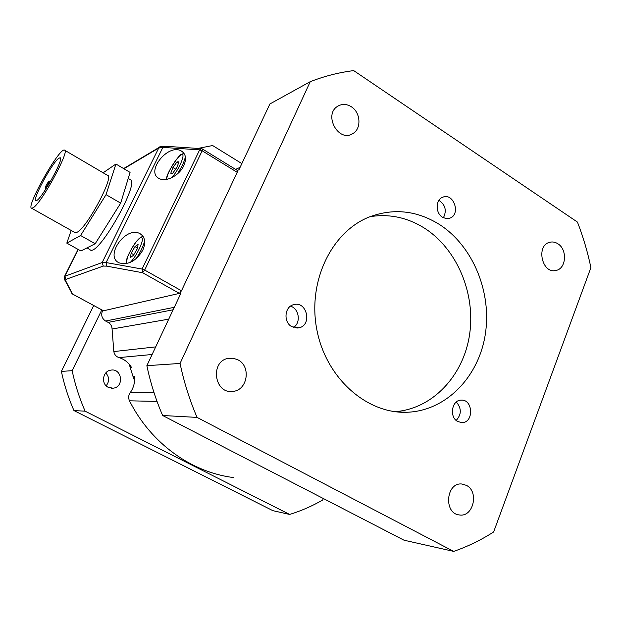 <?xml version="1.0" encoding="UTF-8"?>
<svg xmlns="http://www.w3.org/2000/svg" width="622" height="622" viewBox="0 0 622 622"><rect width="100%" height="100%" fill="white"/><g stroke="black" fill="none" stroke-linecap="round" stroke-linejoin="round"><path stroke-width="0.93" d="M129.329 364.344L130.262 367.804L131.67 367.711C128.7 362.634 124.47 359.259 118.981 357.603L152.118 354.493M154.069 392.762L130.146 392.739C133.582 387.949 135.028 382.592 134.507 376.652L133.085 376.714L134.57 380.711M130.262 367.804L133.085 376.714M394.986 411.671C432.57 408.965 463.468 375.742 469.571 334.675C475.776 293.592 457.116 248.994 424.414 228.134C407.301 217.42 389.154 213.603 369.966 216.689M45.39 188.108L45.165 188.202C45.771 185.651 47.117 183.265 49.192 181.033C48.858 182.992 47.599 185.348 45.39 188.108M58.53 158.486L60.023 157.763C65.123 157.366 39.637 202.733 35.998 200.533C31.738 200.579 51.587 163.609 58.53 158.486M33.347 207.631L31.706 208.269C25.269 207.919 58.997 147.912 64.408 150.073C70.76 149.117 42.125 202.298 33.347 207.631M64.789 150.291L107.373 175.287C115 175.155 87.134 227.753 77.112 232.239L74.788 232.48M323.339 498.525L322.74 499.987C312.267 506.044 301.235 510.864 289.642 514.441L272.864 510.662L73.94 410.559C68.42 397.994 64.237 384.948 61.384 371.404L93.712 305.534M106.16 385.788C109.558 381.372 109.433 377.087 105.779 372.936M137.408 248.543L133.52 255.253L130.395 257.57L131.133 253.24L134.974 246.607L138.115 244.228L137.408 248.543M137.493 248.038L134.974 246.607M131.133 253.24L133.816 254.748M178.631 162.816L177.045 161.86L179.004 161.844L176.811 167.575L172.675 173.274L170.762 173.211L172.947 167.52L177.045 161.86M175.661 169.161L172.947 167.52M103.128 172.792L115.925 164.014L106.051 194.647L80.596 235.513L66.811 243.124L71.18 230.451M73.94 410.559L85.113 411.181L289.642 514.441M85.113 411.181C79.422 398.189 75.099 384.691 72.144 370.681L61.384 371.404M101.814 309.919L72.144 370.681M197.99 148.425L212.638 145.532L241.857 163.602M108.251 387.312C100.811 383.922 102.661 371.163 110.708 370.168C121.99 367.757 124.524 387.273 113.049 388.19L108.251 387.312M106.051 194.647L120.676 203.137L130.068 172.395L115.925 164.014M66.811 243.124L80.922 250.985L95.205 243.723L120.676 203.137M80.596 235.513L95.205 243.723M90.501 250.153L90.695 250.192C99.909 253.877 140.222 181.834 130.192 179.626L128.241 178.374M142.757 250.301C146.092 242.362 145.097 236.772 139.756 233.545C125.691 225.833 104.169 256.404 119.175 262.865C128.186 265.337 136.047 261.147 142.757 250.301M183.747 165.802C186.771 158.719 185.885 153.743 181.088 150.858C167.645 143.371 145.027 172.372 159.419 178.646C166.105 182.37 179.338 175.474 183.747 165.802M71.297 292.674L72.323 293.918M64.307 279.099L72.385 293.988L103.338 310.689M201.373 148.65L202.508 149.016L202.166 150.788L199.639 149.871L201.373 148.65L164.597 146.224L162.878 147.398L158.719 148.036L123.902 168.741M64.291 276.876L64.532 276.401C64.105 278.633 64.167 279.814 64.711 279.939L65.567 280.584L72.479 293.988L103.423 310.79M102.731 310.409L102.42 311.039L179.4 293.382L142.601 272.731L142.08 269.046L143.301 269.412L144.662 270.057L142.601 272.731L106.642 266.13L103.291 266.084L102.163 262.523L158.719 148.036L159.807 146.994M233.405 477.541C191.413 472.362 150.866 443.315 129.477 400.809C128.202 397.994 128.427 395.304 130.146 392.739M118.981 357.603C116.135 356.647 114.417 354.633 113.818 351.562L112.077 329.007C111.944 326.068 110.638 323.868 108.158 322.398L173.141 309.779M102.42 311.039C100.873 315.222 101.93 318.55 105.592 321.022L108.158 322.398M438.922 200.331C445.406 204.817 446.907 210.617 443.408 217.739M456.307 402.022C461.656 408.296 461.617 414.431 456.198 420.433M290.505 306.18C299.159 308.504 301.18 322.872 293.491 327.475M202.57 149.062L237.456 170.514L237.2 172.31L181.492 290.777L179.4 293.382L181.025 293.009L146.862 365.674C150.485 382.919 155.749 399.526 162.637 415.496L404.02 540.207L453.695 551.395C467.767 546.497 481.078 540.02 493.627 531.973L590.9 267.623C587.658 252.019 583.179 236.842 577.449 222.085L353.7 70.605C338.951 72.455 324.466 76.141 310.246 81.669L180.061 363.45L146.862 365.674M310.246 81.669L269.886 103.967L238.965 169.744L237.379 170.467M442.452 217.202C435.26 213.012 435.47 199.608 442.747 197.213C453.757 192.361 461.135 214.707 449.698 218.205L446.06 218.571L442.452 217.202M457.714 421.522C449.03 417.16 451.72 400.078 461.042 400.14C473.155 398.959 474.088 422.89 461.897 422.618L457.714 421.522M291.897 326.729C283.243 322.336 284.425 306.763 293.53 304.702C306.794 300.387 312.594 325.22 298.941 327.825L291.897 326.729M180.061 363.45C183.98 382.133 189.648 400.117 197.065 417.409L453.695 551.395M197.065 417.409L162.637 415.496M237.969 359.85C251.405 366.374 247.54 390.523 232.822 391.378C214.162 394.286 209.777 361.04 228.437 358.326L233.312 358.249L237.969 359.85M466.391 485.362C479.321 491.574 473.303 517.512 459.409 514.954C443.323 513.64 446.06 481.91 462.006 484.033L466.391 485.362M351.337 106.759C360.783 112.528 361.631 128.972 352.69 133.668C338.625 142.866 323.129 114.883 337.622 106.292C342.014 103.672 346.586 103.827 351.337 106.759M557.887 243.777C567.575 249.539 566.292 268.704 556.052 270.43C542.073 274.388 535.589 245.332 549.778 242.277C552.554 241.577 555.259 242.082 557.887 243.777M439.459 224.488C473.062 246.079 492.056 292.41 485.246 334.714C478.567 377.018 446.161 410.699 407.394 412.246C367.027 414.198 326.223 378.355 316.932 330.142C307.291 281.999 331.246 232.092 369.048 217.062C393.322 207.942 416.787 210.415 439.459 224.488M126.414 263.604C124.035 259.452 138.792 234.727 141.839 237.798C144.739 239.035 136.335 256.902 130.208 262.43M166.828 178.631C167.015 172.698 177.69 155.492 181.694 154.691C186.056 153.3 178.646 170.374 171.641 177.736M144.631 240.698C143.853 244.407 141.94 248.948 138.885 254.312L136.055 258.799M185.372 156.674C184.501 161.316 181.795 167.116 177.231 174.074M78.077 249.399L64.532 276.401L102.163 262.523L106.098 262.562L162.878 147.398L199.639 149.871L142.08 269.046L106.098 262.562L106.642 266.13M78.286 249.515L64.906 276.184L65.924 279.364L65.567 280.584M65.924 279.364L103.291 266.084M181.492 290.777L144.662 270.057L202.166 150.788L237.2 172.31M157.039 401.415L129.477 400.809M113.818 351.562L155.694 346.889M168.741 319.148L112.077 329.007M105.592 321.022L174.3 307.315M50.366 181.71L49.231 181.056M46.09 188.723L45.165 188.202M75.192 232.706L31.706 208.269M113.049 388.19L111.33 388.214M126.025 263.666L127.751 256.35C131.444 248.295 135.098 242.487 138.729 238.941C140.891 236.998 142.407 236.274 143.293 236.764M184.376 153.937C182.868 153.72 181.896 153.883 181.469 154.419C180.808 152.374 165.794 173.522 166.618 179.05L166.595 179.4M90.695 250.192L87.096 247.844M140.774 234.129L139.756 233.545M182.3 151.605L181.088 150.858M123.607 168.57L159.279 147.321C159.364 146.691 161.137 146.325 164.597 146.224M235.621 169.386L240.1 167.334M449.698 218.205L448.275 218.563M461.897 422.618L460.956 422.579M298.941 327.825L296.888 328.066M232.822 391.378L229.876 391.378M459.409 514.954L458.554 514.806M352.69 133.668L350.093 134.78M556.052 270.43L554.707 270.632M397.326 411.943L407.394 412.246"/></g></svg>
